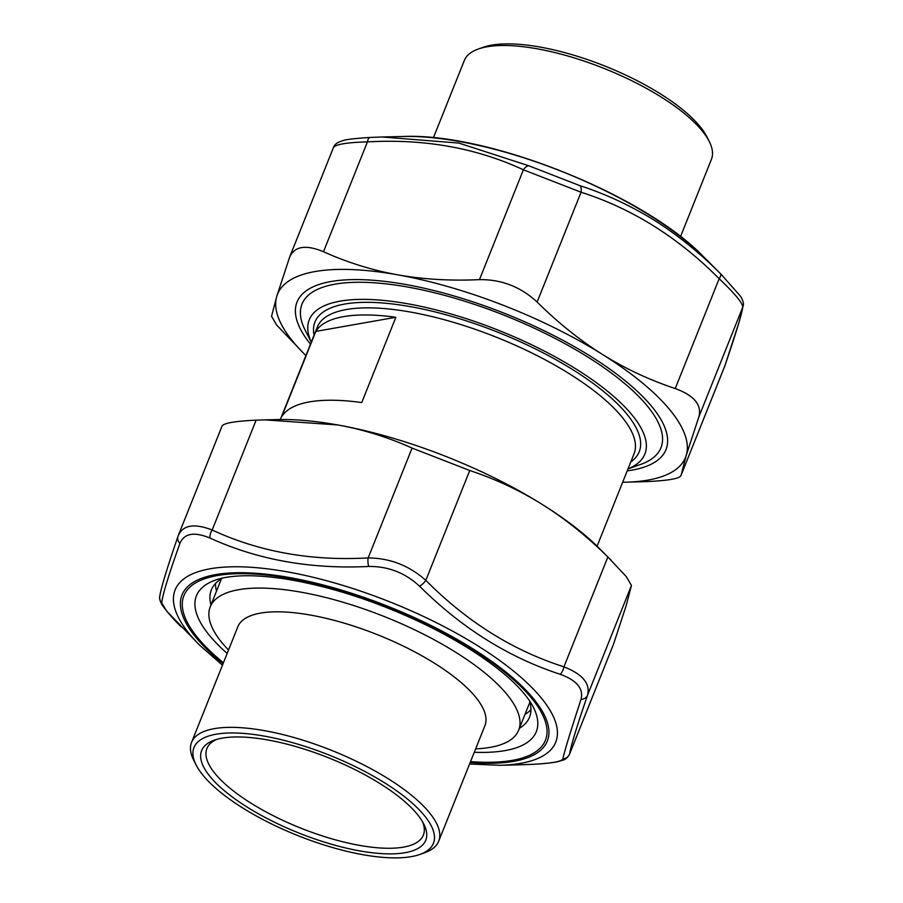 <?xml version="1.0" encoding="UTF-8"?>
<svg xmlns="http://www.w3.org/2000/svg" width="903" height="903" viewBox="0 0 903 903"><rect width="100%" height="100%" fill="white"/><g stroke="black" fill="none" stroke-linecap="round" stroke-linejoin="round"><path stroke-width="1.35" d="M311.242 342.214L305.158 330.182A193.321 64.756 21.8 0 1 301.986 304.119A193.321 64.756 21.8 0 1 587.943 357.125A193.321 64.756 21.8 0 1 660.973 447.707A193.321 64.756 21.8 0 1 640.701 464.39L628.003 468.905M311.264 342.158A180.735 60.535 21.8 0 1 385.288 300.597A180.735 60.535 21.8 0 1 576.599 369.361A180.735 60.535 21.8 0 1 628.025 468.849M361.753 402.557A170.577 57.137 -158.2 0 0 281.736 416.678L315.847 331.401A170.577 57.137 21.8 0 1 395.864 317.28L361.753 402.557M315.847 331.401L395.864 317.28M709.227 141.432L706.914 136.85A128.948 43.197 -158.2 0 0 613.193 69.475A128.948 43.197 -158.2 0 0 491.582 45.15A128.948 43.197 -158.2 0 0 483.094 47.328L478.251 49.044A133.08 44.574 21.8 0 1 487.01 46.798A133.08 44.574 21.8 0 1 612.505 71.913A133.08 44.574 21.8 0 1 709.227 141.432A133.08 44.574 21.8 0 1 711.417 159.368L680.535 236.586M433.417 137.741L464.3 60.535A133.08 44.574 21.8 0 1 478.251 49.044M422.491 821.628A116.566 39.043 21.8 0 1 423.372 835.094A116.566 39.043 21.8 0 1 403.472 847.127A116.566 39.043 21.8 0 1 274.546 816.346A116.566 39.043 21.8 0 1 206.9 748.519A116.566 39.043 21.8 0 1 216.833 739.365M405.154 852.692A120.697 40.432 -158.2 0 0 423.767 823.965A120.697 40.432 -158.2 0 0 328.703 757.877A120.697 40.432 -158.2 0 0 214.282 740.178A120.697 40.432 -158.2 0 0 253.393 810.894A120.697 40.432 -158.2 0 0 405.154 852.692M215.964 734.229A128.948 43.197 21.8 0 1 378.109 778.883A128.948 43.197 21.8 0 1 419.895 854.441A128.948 43.197 21.8 0 1 297.651 835.523A128.948 43.197 21.8 0 1 196.086 764.92A128.948 43.197 21.8 0 1 215.964 734.229M419.895 854.441L424.737 852.714A133.08 44.574 -158.2 0 0 438.689 841.224A133.08 44.574 -158.2 0 0 361.471 763.791A133.08 44.574 -158.2 0 0 214.282 728.653A133.08 44.574 -158.2 0 0 191.571 742.39A133.08 44.574 -158.2 0 0 193.761 760.326L196.086 764.92M191.571 742.39L237.794 626.851A133.08 44.574 21.8 0 1 377.905 634.877A133.08 44.574 21.8 0 1 484.911 725.685L438.689 841.224M228.527 650.013A166.084 55.636 21.8 0 1 210.23 606.85A166.084 55.636 21.8 0 1 385.107 616.873A166.084 55.636 21.8 0 1 518.649 730.211A166.084 55.636 21.8 0 1 490.306 747.345A166.084 55.636 21.8 0 1 475.644 748.858M743.293 304.785A8.251 8.195 -171.6 0 1 742.751 307.155C741.814 314.165 735.855 333.692 724.895 365.738L725.007 365.422A8.251 6.964 -161.2 0 1 724.895 365.738L680.964 475.576L724.578 366.595M722.603 275.821L720.459 273.677A8.251 2.991 134.9 0 1 719.172 278.711C734.918 293.644 742.774 303.126 742.751 307.155L698.82 416.994L686.224 455.451L680.964 475.576C679.643 478.601 668.288 480.599 646.875 481.592L625.44 482.202A219.734 73.606 -158.2 0 0 686.224 455.451A219.734 73.606 -158.2 0 0 602.515 354.473C625.192 368.627 649.426 379.982 675.241 388.55C694.226 395.503 702.094 404.984 698.82 416.994M720.459 273.677C699.949 252.987 677.848 235.141 654.133 220.14C630.283 205.455 605.529 193.964 579.861 185.634A8.251 4.222 108.2 0 1 581.058 192.226C632.111 208.537 678.142 237.365 719.172 278.711L675.241 388.55M579.861 185.634L528.989 165.847A8.251 4.594 114.5 0 0 523.39 169.798L581.058 192.226L537.127 302.065C558.077 322.777 579.873 340.25 602.515 354.473A219.734 73.606 -158.2 0 0 397.805 274.851C423.405 279.388 450.631 280.98 479.459 279.637C501.447 279.343 520.67 286.815 537.127 302.065M528.989 165.847L458.859 143.069L382.104 136.996L370.219 137.437A8.251 3.364 87.1 0 0 370.151 137.437A8.251 3.364 87.1 0 0 367.419 141.895C424.41 138.667 476.412 147.968 523.39 169.798L479.459 279.637M333.331 147.9C334.878 144.457 346.244 142.448 367.419 141.895L323.488 251.723C347.463 262.525 372.239 270.234 397.805 274.851A219.734 73.606 -158.2 0 0 276.803 296.195L289.728 256.858L333.41 147.641C334.324 144.559 337.35 142.279 342.485 140.8C345.002 139.581 354.224 138.464 370.151 137.437L382.037 136.996M303.939 353.615L276.623 325.024L271.543 316.321L276.803 296.195A219.734 73.606 -158.2 0 0 303.939 353.615A219.734 73.606 -158.2 0 0 305.903 355.556M622.664 482.247A219.734 73.606 -158.2 0 0 625.44 482.202M289.4 257.739C294.096 246.282 305.451 244.273 323.488 251.723M627.224 470.858A198.683 66.551 -158.2 0 0 632.089 470.113A198.683 66.551 -158.2 0 0 662.723 422.818A198.683 66.551 -158.2 0 0 506.233 314.03A198.683 66.551 -158.2 0 0 317.879 284.897A198.683 66.551 -158.2 0 0 310.463 344.167M562.84 759.017C561.553 761.556 551.53 763.317 532.77 764.322A8.251 3.364 87.1 0 0 532.838 764.322C543.121 763.825 551.327 762.967 557.456 761.737L563.111 760.078C565.65 759.423 567.806 757.436 569.579 754.107L569.658 753.858A8.251 8.195 -171.6 0 1 562.84 759.017C564.296 751.827 570.357 731.949 581.013 699.385A8.251 6.964 18.8 0 0 587.514 695.276C590.551 683.706 582.695 674.225 563.935 666.832C512.881 650.521 466.851 621.693 425.821 580.347C409.183 565.571 389.961 558.099 368.153 557.919C311.151 561.135 259.161 551.835 212.182 530.005C194.01 523.04 182.654 525.049 178.094 536.021A8.251 6.964 -161.2 0 0 177.981 536.337L178.094 536.021M532.77 764.322L521.178 764.751M469.571 764.017L499.686 765.292A204.981 68.662 -158.2 0 0 520.771 763.328A204.981 68.662 -158.2 0 0 498.524 659.653A204.981 68.662 -158.2 0 0 246.553 567.028A204.981 68.662 -158.2 0 0 199.777 645.329L166.841 611.286L161.739 603.001A8.251 8.195 -171.6 0 1 159.797 596.172M161.739 603.001C162.382 595.483 168.432 575.606 179.911 543.369A8.251 6.964 -161.2 0 1 177.981 536.337C167.021 568.247 160.948 588.259 159.763 596.375C159.154 598.373 160.023 601.353 162.359 605.326C167.924 612.956 174.335 620.248 181.627 627.179M179.911 543.369C184.212 533.301 194.235 531.54 209.981 538.064A8.251 4.594 -65.5 0 1 212.182 530.005L256.113 420.166C234.701 421.159 223.346 423.168 222.025 426.182M209.981 538.064C257.727 559.86 310.643 569.319 368.751 566.463A8.251 3.364 -92.9 0 1 368.153 557.919L412.084 448.08C388.109 437.278 363.333 429.58 337.767 424.952L264.997 419.872L256.113 420.166M368.751 566.463C388.155 566.226 405.108 572.829 419.624 586.25A8.251 2.991 -45.1 0 0 425.821 580.347L469.752 470.508L412.084 448.08M419.624 586.25C461.715 628.082 508.581 657.429 560.221 674.293A8.251 4.222 -71.8 0 0 563.935 666.832L607.866 556.993C586.916 536.28 565.12 518.807 542.477 504.585C519.801 490.442 495.566 479.075 469.752 470.508M560.221 674.293C576.825 680.354 583.756 688.718 581.013 699.385M569.579 754.118L613.588 644.02L626.185 605.563L631.445 585.437L626.377 576.735L607.866 556.993M264.997 419.872L277.56 419.556A219.734 73.606 21.8 0 1 337.767 424.952A219.734 73.606 21.8 0 1 542.477 504.585A219.734 73.606 21.8 0 1 599.061 548.155L611.105 560.199M210.986 604.976A171.344 57.397 21.8 0 1 211.336 589.919A171.344 57.397 21.8 0 1 222.827 577.988M529.44 700.615A171.344 57.397 21.8 0 1 529.53 717.185A171.344 57.397 21.8 0 1 519.406 728.326M524.959 714.431A171.344 57.397 -158.2 0 0 530.953 709.69M215.478 583.507A171.344 57.397 -158.2 0 0 216.539 591.07M314.041 335.227A174.64 58.503 21.8 0 1 396.835 304.514A174.64 58.503 21.8 0 1 573.247 369.959A174.64 58.503 21.8 0 1 630.802 461.918M280.325 419.511L317.28 327.134A170.577 57.137 21.8 0 1 569.59 373.898A170.577 57.137 21.8 0 1 634.03 453.825L597.086 546.202M382.104 136.996L403.302 136.477A204.981 68.662 21.8 0 1 650.431 215.794A204.981 68.662 21.8 0 1 703.223 256.429L721.373 274.58M613.588 644.02L569.658 753.858C570.594 746.86 576.554 727.333 587.514 695.276L631.445 585.437M227.161 653.411A183.016 61.302 21.8 0 1 215.614 579.997C221.382 577.875 229.283 576.532 239.306 575.945C253.438 575.211 270.234 576.453 289.671 579.681C334.065 587.458 379.486 602.527 425.956 624.91C455.518 639.437 480.227 654.675 500.07 670.613C513.299 681.031 527.171 695.118 533.278 707.049A183.016 61.302 21.8 0 1 505.048 750.607A183.016 61.302 21.8 0 1 474.278 752.255M470.542 761.601A194.687 65.219 -158.2 0 0 512.204 760.382A194.687 65.219 -158.2 0 0 484.121 657.057A194.687 65.219 -158.2 0 0 237.591 573.721A194.687 65.219 -158.2 0 0 223.425 662.768M223.075 663.626A196.73 65.896 21.8 0 1 235.412 572.762A196.73 65.896 21.8 0 1 484.922 656.639A196.73 65.896 21.8 0 1 513.739 761.342A196.73 65.896 21.8 0 1 470.192 762.471M518.649 730.211L529.88 702.128M210.23 606.85L221.472 578.767M725.007 365.422L739.105 322.089L743.225 305.395C743.88 303.543 743.022 300.564 740.652 296.444L721.339 274.557M403.302 136.477C488.749 132.662 643.963 194.743 703.223 256.429M499.686 765.292L520.884 764.773M222.093 425.956L178.41 535.174M199.777 645.329L222.454 665.184"/></g></svg>
